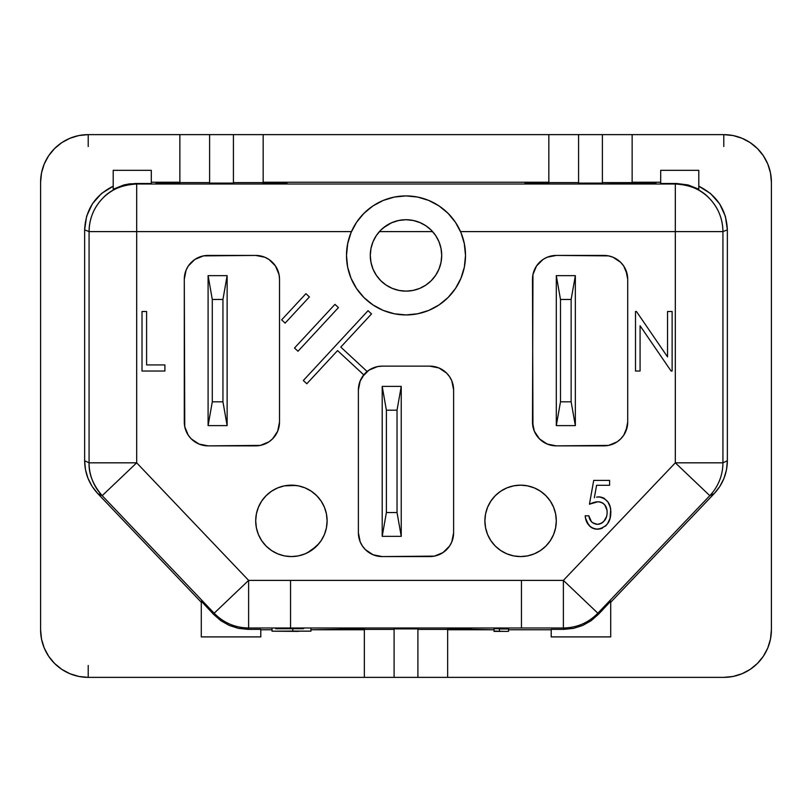 <?xml version="1.0" encoding="UTF-8"?>
<svg xmlns="http://www.w3.org/2000/svg" width="812" height="812" viewBox="0 0 812 812"><rect width="100%" height="100%" fill="white"/><g stroke="black" fill="none" stroke-linecap="round" stroke-linejoin="round"><path stroke-width="1.22" d="M417.906 677.37L394.094 677.37L417.906 677.37L417.906 628.894L394.094 628.894L394.094 677.37L394.094 628.894L417.906 628.894L417.906 677.37M209.608 134.63L233.42 134.63L209.608 134.63L209.608 183.106L233.42 183.106L209.608 183.106L209.608 134.63M233.42 183.106L233.42 134.63L233.42 183.106M578.58 134.63L602.392 134.63L578.58 134.63L578.58 183.106L602.392 183.106L578.58 183.106L578.58 134.63M602.392 183.106L602.392 134.63L602.392 183.106M208.095 275.654L208.095 425.62L227.137 425.62L227.137 275.654L208.095 275.654L212.287 299.455L212.287 401.818L222.945 401.818L222.945 299.455L212.287 299.455L222.945 299.455L227.137 275.654L208.095 275.654L208.095 425.62L227.137 425.62L222.945 401.818L212.287 401.818L208.095 425.62L212.287 401.818L212.287 299.455L208.095 275.654M222.945 401.818L227.137 425.62L227.137 275.654L222.945 299.455L222.945 401.818M556.301 275.654L556.301 425.62L575.343 425.62L575.343 275.654L556.301 275.654L560.493 299.455L560.493 401.818L571.14 401.818L571.14 299.455L560.493 299.455L571.14 299.455L575.343 275.654L556.301 275.654L556.301 425.62L575.343 425.62L571.14 401.818L560.493 401.818L556.301 425.62L560.493 401.818L560.493 299.455L556.301 275.654M571.14 401.818L575.343 425.62L575.343 275.654L571.14 299.455L571.14 401.818M382.198 386.38L382.198 536.346L401.24 536.346L401.24 386.38L382.198 386.38L386.39 410.182L386.39 512.545L397.038 512.545L397.038 410.182L386.39 410.182L397.038 410.182L401.24 386.38L382.198 386.38L382.198 536.346L401.24 536.346L397.038 512.545L386.39 512.545L382.198 536.346L386.39 512.545L386.39 410.182L382.198 386.38M397.038 512.545L401.24 536.346L401.24 386.38L397.038 410.182L397.038 512.545M441.068 248.685L441.708 255.425A35.708 35.708 0 0 1 406 291.132A35.708 35.708 0 0 1 370.292 255.425L370.982 248.452L373.012 241.753L376.311 235.581L380.747 230.172L386.167 225.736L392.338 222.437L399.037 220.397L406 219.717L412.963 220.397L419.662 222.437L425.833 225.736L431.253 230.172L435.689 235.581L438.987 241.753L441.017 248.452L441.708 255.425L441.017 262.388L438.987 269.087L435.689 275.258L431.253 280.668L425.833 285.113L419.662 288.412L412.963 290.442L406 291.132L399.037 290.442L392.338 288.412L386.167 285.113L380.747 280.668L376.311 275.258L373.012 269.087L370.982 262.388L370.292 255.425A35.708 35.708 0 0 1 406 219.717A35.708 35.708 0 0 1 441.708 255.425A35.708 35.708 0 0 0 432.613 231.613L431.487 230.415M351.454 231.613L136.68 231.613L351.454 231.613A59.509 59.509 0 0 0 346.491 255.425A59.509 59.509 0 0 1 406 195.915A59.509 59.509 0 0 1 465.509 255.425A59.509 59.509 0 0 0 460.546 231.613L675.32 231.613L460.546 231.613M439.079 205.954A59.509 59.509 0 0 0 372.921 205.954M319.014 543.522L311.25 550.556L305.079 553.855L298.38 555.895L291.406 556.575L284.444 555.895L277.745 553.855L271.573 550.556L266.163 546.121L261.718 540.711L258.419 534.54L256.389 527.841L255.699 520.868L256.389 513.905L258.419 507.206L261.718 501.034L266.163 495.624L271.573 491.179L277.745 487.88L284.444 485.85L291.406 485.16L298.38 485.85L305.079 487.88L311.25 491.179L316.66 495.624L321.095 501.034L324.404 507.206L326.434 513.905L327.114 520.868A35.708 35.708 0 0 0 291.406 485.16A35.708 35.708 0 0 0 255.699 520.868A35.708 35.708 0 0 1 291.406 485.16A35.708 35.708 0 0 1 327.114 520.868A35.708 35.708 0 0 1 291.406 556.575A35.708 35.708 0 0 1 255.699 520.868A35.708 35.708 0 0 0 291.406 556.575A35.708 35.708 0 0 0 327.114 520.868L326.434 527.841L324.404 534.54L321.095 540.711L316.66 546.121L307.2 552.891M500.75 550.556L495.34 546.121L500.75 550.556L506.921 553.855L513.62 555.895L520.593 556.575L527.556 555.895L534.255 553.855L540.427 550.556L545.837 546.121L550.282 540.711L553.581 534.54L555.611 527.841L556.301 520.868A35.708 35.708 0 0 0 520.593 485.16A35.708 35.708 0 0 0 484.886 520.868A35.708 35.708 0 0 1 520.593 485.16A35.708 35.708 0 0 1 556.301 520.868A35.708 35.708 0 0 1 520.593 556.575A35.708 35.708 0 0 1 484.886 520.868A35.708 35.708 0 0 0 520.593 556.575A35.708 35.708 0 0 0 556.301 520.868L555.611 513.905L553.581 507.206L550.282 501.034L545.837 495.624L540.427 491.179L534.255 487.88L527.556 485.85L520.593 485.16L525.252 485.464M40.6 182.233L41.513 172.946L44.224 164.014L48.629 155.782L54.546 148.576L61.763 142.648L69.994 138.253L78.916 135.543L88.214 134.63L179.858 134.63L88.214 134.63A47.614 47.614 0 0 0 40.6 182.233L40.6 629.767L40.6 182.233M263.169 134.63L548.831 134.63L263.169 134.63L263.169 182.599L233.42 182.599L263.169 182.599L263.169 134.63L179.858 134.63L179.858 183.106L156.056 183.106L156.056 182.233L151.296 182.233L179.858 182.233L156.056 182.233L156.056 183.106L179.858 183.106L179.858 134.63L263.169 134.63M632.142 134.63L723.786 134.63L733.084 135.543L742.006 138.253L750.237 142.648L757.454 148.576L763.371 155.782L767.776 164.014L770.486 172.946L771.4 182.233L771.4 629.767L770.486 639.054L767.776 647.986L763.371 656.218L757.454 663.424L750.237 669.352L742.006 673.747L733.084 676.457L723.786 677.37L447.656 677.37L723.786 677.37A47.614 47.614 0 0 0 771.4 629.767L771.4 182.233A47.614 47.614 0 0 0 723.786 134.63L632.142 134.63L632.142 182.599L602.392 182.599L632.142 183.106L632.142 134.63L548.831 134.63L548.831 183.106L525.019 183.106L525.019 182.233L263.169 182.233L286.981 182.233L286.981 183.106L263.169 183.106L286.981 183.106L286.981 182.233L525.019 182.233L525.019 183.106L548.831 183.106L548.831 134.63L632.142 134.63M364.344 677.37L88.214 677.37L78.916 676.457L69.994 673.747L61.763 669.352L54.546 663.424L48.629 656.218L44.224 647.986L41.513 639.054L40.6 629.767A47.614 47.614 0 0 0 88.214 677.37L364.344 677.37L364.344 629.401L394.094 629.401L364.344 629.401L364.344 677.37L447.656 677.37L447.656 628.894L494.051 629.767L447.656 629.767L471.467 629.767L471.467 628.894L447.656 628.894L447.656 677.37L364.344 677.37M113.203 186.212L101.53 193.469L92.416 203.771L86.62 216.236L84.641 229.847L84.641 460.749L85.493 469.752L88.041 478.43L92.182 486.469L97.775 493.584L201.285 602.271L97.775 493.584L102.2 495.665L97.775 493.584C89.198 484.317 84.824 473.376 84.641 460.749L89.076 462.83L89.076 231.613A47.614 47.603 -68.2 0 1 136.68 184.009L675.32 184.009L676.609 183.492L660.704 183.492L660.704 170.337L660.704 183.492L676.609 183.492L675.32 184.009L136.68 184.009L135.391 183.492L136.68 184.009L136.68 462.83L248.624 580.387L563.376 580.387L675.32 462.83L675.32 184.009A47.614 47.603 68.2 0 1 722.924 231.613L722.924 462.83L727.359 460.749L727.359 229.847L725.38 216.236L719.584 203.771L710.47 193.469L698.797 186.212C716.884 195.144 726.405 209.689 727.359 229.847L722.924 231.613L727.359 229.847L727.359 460.749L722.924 462.83A47.614 47.603 64.8 0 1 709.8 495.665L597.845 613.212L598.353 614.4L610.705 601.195L610.715 636.902L551.206 636.902L551.206 629.361L563.954 629.361L563.376 627.991L248.624 627.991L248.046 629.361L260.794 629.361L248.046 629.361L248.624 627.991L290.544 627.991L290.544 580.387L248.624 580.387L248.624 627.991A47.614 47.603 -156.8 0 1 214.155 613.212L102.2 495.665L214.155 613.212L213.647 614.4L214.155 613.212C223.625 622.855 235.115 627.777 248.624 627.991L248.624 580.387L214.155 613.212L248.624 580.387L136.68 462.83L136.68 184.009C122.074 184.862 110.858 189.511 103.012 197.955C93.908 207.344 89.259 218.57 89.076 231.613L84.641 229.847L89.076 231.613L136.68 231.613L89.076 231.613L89.076 462.83L136.68 462.83L102.2 495.665L136.68 462.83L89.076 462.83C88.65 473.934 93.025 484.876 102.2 495.665A47.614 47.603 -64.8 0 1 89.076 462.83L84.641 460.749L84.641 229.847C85.595 209.689 95.116 195.144 113.203 186.212M260.794 629.767L272.02 629.767L260.794 629.767M310.935 629.767L364.344 629.767L340.532 629.767L340.532 628.894L364.344 628.894L310.935 629.767M508.545 629.767L551.206 629.767L508.545 629.767M610.715 602.271L714.225 493.584L719.818 486.469L723.959 478.43L726.507 469.752L727.359 460.749C727.176 473.376 722.802 484.317 714.225 493.584L709.8 495.665L714.225 493.584L610.715 602.271M660.704 182.233L632.142 182.233L655.944 182.233L655.944 183.106L632.142 183.106L655.944 183.106L655.944 182.233L660.704 182.233M548.831 182.233L525.019 182.233L548.831 182.233M151.296 183.492L135.391 183.492L123.881 184.953L113.203 189.237L113.203 170.337L151.296 170.337L151.296 183.492L129.575 183.857L123.881 184.953L113.203 189.237L113.203 170.337L151.296 170.337L151.296 183.492M578.58 182.599L548.831 182.599L578.58 182.599M209.608 182.599L179.858 182.599L209.608 182.599M655.944 183.796L632.142 183.796L632.142 183.238L655.944 183.238L655.944 183.796L655.944 183.238L632.142 183.238L632.142 183.796L655.944 183.796M179.858 183.238L179.858 183.796L156.056 183.796L156.056 183.238L179.858 183.238L179.858 183.796L156.056 183.796L156.056 183.238L179.858 183.238M263.169 183.238L286.981 183.238L286.981 183.796L263.169 183.796L263.169 183.238L286.981 183.238L286.981 183.796L263.169 183.796L263.169 183.238M525.019 183.796L525.019 183.238L548.831 183.238L548.831 183.796L525.019 183.796L548.831 183.796L548.831 183.238L525.019 183.238L525.019 183.796M417.906 629.401L447.656 629.401L417.906 629.401M364.344 628.762L340.532 628.762L340.532 628.204L364.344 628.204L364.344 628.762L340.532 628.762L340.532 628.204L364.344 628.204L364.344 628.762M471.467 628.762L447.656 628.762L447.656 628.204L471.467 628.204L471.467 628.762L447.656 628.762L447.656 628.204L471.467 628.204L471.467 628.762M499.39 628.985L508.545 628.985L508.545 631.36L494.051 631.391L508.545 631.36L508.545 628.985L499.39 628.985M494.051 628.701L499.39 628.701L499.39 631.086L499.39 628.701L494.051 628.701L494.051 631.086L494.051 628.701M303.576 628.711L275.674 628.742M275.633 628.742L279.379 628.721M280.911 628.711L286.545 628.701M289.245 628.701L291.011 628.691M294.472 628.691L296.339 628.701M299.435 628.701L301.668 628.711M597.845 613.212A47.614 47.603 156.8 0 1 563.376 627.991L563.954 629.361L573.526 628.376L582.691 625.463L591.085 620.744L598.353 614.4L597.845 613.212L709.8 495.665A47.614 47.603 -115.2 0 0 722.924 462.83L675.32 462.83L709.8 495.665L675.32 462.83L722.924 462.83L722.924 231.613L675.32 231.613L675.32 462.83L563.376 580.387L597.845 613.212L563.376 580.387L563.376 627.991C576.885 627.777 588.375 622.855 597.845 613.212M460.759 232.12L463.378 239.621M464.261 243.265L465.509 255.425L464.373 243.813L460.983 232.648L455.481 222.356L448.082 213.343L439.059 205.943L428.777 200.442L417.612 197.052L406 195.915L394.388 197.052L383.223 200.442L372.941 205.943L363.918 213.343L356.519 222.356L351.017 232.648L347.627 243.813L346.491 255.425L347.739 243.265M460.201 279.988L455.887 287.864M355.463 286.849L351.017 278.191L356.519 288.483L363.918 297.507L372.941 304.906L383.223 310.407L394.388 313.787L406 314.934L398.235 314.427M348.622 239.641L351.241 232.12M284.444 485.85L296.065 485.464M495.34 495.624L500.75 491.179L495.34 495.624L490.905 501.034L487.596 507.206L485.566 513.905L484.886 520.868L485.566 527.841L487.596 534.54L490.905 540.711L495.34 546.121L492.265 542.609M596.658 497.117L598.83 496.883C606.97 498.507 610.959 503.694 610.807 512.453C610.786 522.126 606.229 527.719 597.135 529.231L592.364 528.115L590.324 526.734L588.619 524.938L585.564 518.249L588.619 524.938L590.324 526.734L592.364 528.115L597.135 529.231C589.827 528.013 585.838 523.537 585.168 515.803L588.832 515.803L591.471 521.74L593.562 523.344L597.348 524.349C603.803 523.131 607.061 519.112 607.143 512.281L606.97 509.956M609.345 504.567L607.975 502.029L604.077 498.243L600.2 496.964L596.901 497.066M608.949 521.263L607.447 523.882L610.005 518.432L610.665 509.774M585.33 517.031L585.564 518.249L585.168 515.803L588.832 515.803C589.563 520.857 592.395 523.71 597.348 524.349L592.567 522.705M603.844 521.365L606.564 516.544L604.656 520.39L601.773 523.111M606.564 516.544L607.011 514.412M599.236 501.846L602.606 502.973L604.788 504.881M606.98 510.017L607.143 512.281C607.051 505.977 603.976 502.476 597.896 501.765L589.441 504.211L593.714 480.399L609.589 480.399L609.589 485.292L596.587 485.292L594.343 497.776L596.587 485.292L609.589 485.292L609.589 480.399L593.714 480.399L589.441 504.211L593.542 502.526L591.461 503.288M593.542 502.526L596.678 501.836M203.447 445.402L198.981 444.042L208.095 445.859L260.347 445.402L268.924 441.85L272.538 438.886L277.694 431.162L279.511 422.057L279.054 426.696M194.87 441.85L191.267 438.886L198.981 444.042M186.1 431.162L184.75 426.696L188.303 435.283L191.267 438.886M184.75 274.578L186.1 270.122L184.294 279.226L184.75 426.696M279.054 274.578L279.511 279.226L279.054 274.578L275.491 266.001L268.924 259.434L264.813 257.231L255.699 255.425L203.447 255.881L194.87 259.434L188.303 266.001L186.1 270.122M625.9 270.122L627.706 279.226L627.706 422.057L627.706 279.226A23.802 23.802 0 0 0 603.905 255.425L556.301 255.425L608.553 255.881L613.019 257.231L620.733 262.398L623.697 266.001L627.25 274.578M627.25 426.696L623.697 435.283L620.733 438.886L617.13 441.85L608.553 445.402L556.301 445.859L603.905 445.859A23.802 23.802 0 0 0 627.706 422.057L625.9 431.162M532.489 422.057A23.802 23.802 0 0 0 556.301 445.859L547.187 444.042L539.462 438.886L534.306 431.162L532.489 422.057L532.946 274.578L536.509 266.001L543.076 259.434L547.187 257.231L556.301 255.425A23.802 23.802 0 0 0 532.489 279.226L532.946 426.696M365.359 373.114L368.973 370.15L362.406 376.717L360.203 380.838L358.386 389.943L359.868 381.681L364.131 374.444M443.027 370.15L446.641 373.114L438.916 367.958L429.802 366.141L382.198 366.141L377.55 366.598L368.973 370.15M453.147 385.304L453.614 389.943L451.797 380.838L449.594 376.717L451.157 379.417M450.802 543.999L449.594 545.999L451.797 541.878L453.614 532.773L453.411 535.879M358.853 537.422L358.386 532.773L360.203 541.878L362.406 545.999L360.843 543.299M358.386 389.943L358.386 532.773L358.386 389.943A23.802 23.802 0 0 1 382.198 366.141L429.802 366.141A23.802 23.802 0 0 1 453.614 389.943L453.614 532.773L453.614 389.943M454.933 221.554L456.709 224.274M446.63 211.942L451.878 217.514M360.041 217.616L365.37 211.932M355.331 224.203L357.047 221.585M201.295 601.195L213.647 614.4L220.915 620.744L229.309 625.463L238.474 628.376L248.046 629.361L238.474 628.376L229.309 625.463L220.915 620.744L213.647 614.4L201.285 601.195L201.285 636.902L201.285 601.195M688.119 184.953L676.609 183.492L688.119 184.953L698.797 189.237L688.119 184.953M675.32 184.009L675.32 231.613L722.924 231.613C722.741 218.57 718.092 207.344 708.988 197.955C701.142 189.511 689.926 184.862 675.32 184.009M563.376 580.387L521.456 580.387L521.456 627.991L563.376 627.991L563.376 580.387M88.214 146.525L88.214 134.63M723.786 146.525L723.786 134.63M88.214 665.475L88.214 677.37M521.456 627.991L290.544 627.991L290.544 580.387L521.456 580.387L521.456 627.991M279.511 422.057L279.511 279.226L279.511 422.057A23.802 23.802 0 0 1 255.699 445.859L208.095 445.859A23.802 23.802 0 0 1 184.294 422.057L184.294 279.226A23.802 23.802 0 0 1 208.095 255.425L255.699 255.425A23.802 23.802 0 0 1 279.511 279.226M551.652 445.402L547.187 444.042M532.489 279.226L532.946 274.578M534.306 270.122L536.509 266.001M620.733 438.886L617.13 441.85M613.019 444.042L608.553 445.402M362.406 545.999L365.359 549.602L373.084 554.769L382.198 556.575L434.45 556.118L443.027 552.566L449.594 545.999M358.386 532.773A23.802 23.802 0 0 0 382.198 556.575L429.802 556.575A23.802 23.802 0 0 0 453.614 532.773M449.594 376.717L446.641 373.114M142.019 371.033L142.019 311.514L146.596 311.514L146.596 364.923L164.907 364.923L164.907 371.033L142.019 371.033L142.019 311.514L146.596 311.514L146.596 364.923L164.907 364.923L164.907 371.033L142.019 371.033M640.079 371.033L635.502 371.033L635.502 311.514L636.466 311.514L667.545 356.904L667.545 311.514L672.123 311.514L672.123 371.033L671.088 371.033L640.079 325.764L640.079 371.033L635.502 371.033L635.502 311.514L636.466 311.514L667.545 356.904L667.545 311.514L672.123 311.514L672.123 371.033L671.088 371.033L640.079 325.764L640.079 371.033M604.838 504.952L607.021 510.312M603.214 521.994L602.545 522.573M598.495 524.278L600.91 523.567M593.724 523.436L591.481 521.74L589.695 518.99L588.832 515.803L589.685 518.98M585.706 518.848L586.244 520.624M586.68 521.69L590.324 526.734M591.207 527.414L594.719 528.967M595.186 529.069L600.139 528.906L606.016 525.608M601.063 528.663L602.362 528.165M606.503 525.07L605.447 526.146M607.518 523.781L608.432 522.299M609.355 520.33L609.985 518.503M610.654 509.682L610.573 509.043M610.665 509.723L609.954 506.231M595.693 501.978L596.79 501.826M597.896 501.765L598.88 501.816M599.855 501.938L601.733 502.516M603.417 503.531L605.701 506.211M607.143 512.281L607.112 513.357M599.489 524.085L598.424 524.288M597.348 524.349L596.404 524.288M592.527 522.684L591.471 521.74M597.135 529.231L598.647 529.16M610.614 515.478L610.807 512.453M610.177 507.023L607.975 502.029M604.077 498.243L601.54 497.218M600.2 496.964L598.83 496.883M597.683 496.954L596.546 497.137M594.343 497.776L596.587 485.292M520.593 485.16L513.62 485.85L506.921 487.88L500.75 491.179M311.25 491.179L316.66 495.624M406 314.934L417.612 313.787L428.777 310.407L439.059 304.906L448.082 297.507L455.481 288.483L460.983 278.191L464.373 267.036L465.509 255.425A59.509 59.509 0 0 1 406 314.934A59.509 59.509 0 0 1 346.491 255.425L347.627 267.036L351.017 278.191M441.88 207.943L437.993 205.243M432.045 201.914L427.975 200.117M420.819 197.783L417.185 196.971M394.815 196.971L391.181 197.783M384.025 200.117L379.955 201.914M374.007 205.243L370.12 207.943M346.491 255.425A59.509 59.509 0 0 0 406 314.934A59.509 59.509 0 0 0 465.509 255.425M379.508 231.481L379.387 231.613A35.708 35.708 0 0 0 370.292 255.425L370.932 248.685M425.671 225.624L420.575 222.823L413.47 220.509L406 219.717L398.54 220.509L391.435 222.823L383.274 227.888M431.02 229.938L426.016 225.858M380.006 230.943L379.387 231.613L432.613 231.613L431.994 230.943M391.861 222.63L389.638 223.686M385.487 226.193L384.939 226.589M398.783 220.448L396.439 221.016M406 219.717L407.583 219.747M415.582 221.026L413.217 220.448M422.382 223.696L420.139 222.64M428.736 227.888L426.513 226.193M440.571 246.503L439.17 242.199M438.084 239.743L436.074 236.18M434.44 233.826L432.613 231.613L379.387 231.613L377.56 233.826M375.926 236.18L373.916 239.743M372.83 242.199L371.429 246.503M366.983 371.368L340.786 347.1L371.531 313.919L368.039 310.692L303.323 380.523L306.814 383.761L337.559 350.591L363.746 374.86L337.559 350.591L306.814 383.761L303.323 380.523L368.039 310.692L371.531 313.919L340.786 347.1L366.983 371.368M338.442 307.606L334.95 304.368L294.502 348.013L297.994 351.251L338.442 307.606L297.994 351.251L294.502 348.013L334.95 304.368L338.442 307.606M309.402 296.918L305.911 293.68L281.642 319.867L285.134 323.105L309.402 296.918L285.134 323.105L281.642 319.867L305.911 293.68L309.402 296.918M505.054 631.391L494.051 631.086L505.054 631.391M298.725 631.391L272.02 631.188L310.935 631.168L277.359 631.188L310.935 631.168L310.935 628.782L310.935 631.168L292.777 631.076L292.777 628.691L292.777 631.076L272.02 631.188L272.02 628.803L272.091 631.198L298.725 631.391M551.206 629.361L551.206 636.902L610.715 636.902L610.715 601.195L598.353 614.4L591.085 620.744L582.691 625.463L573.526 628.376L563.954 629.361L551.206 629.361M698.797 189.237L698.797 170.337L660.704 170.337L698.797 170.337L698.797 189.237M260.794 636.902L260.794 629.361L260.794 636.902L201.285 636.902L260.794 636.902"/></g></svg>
